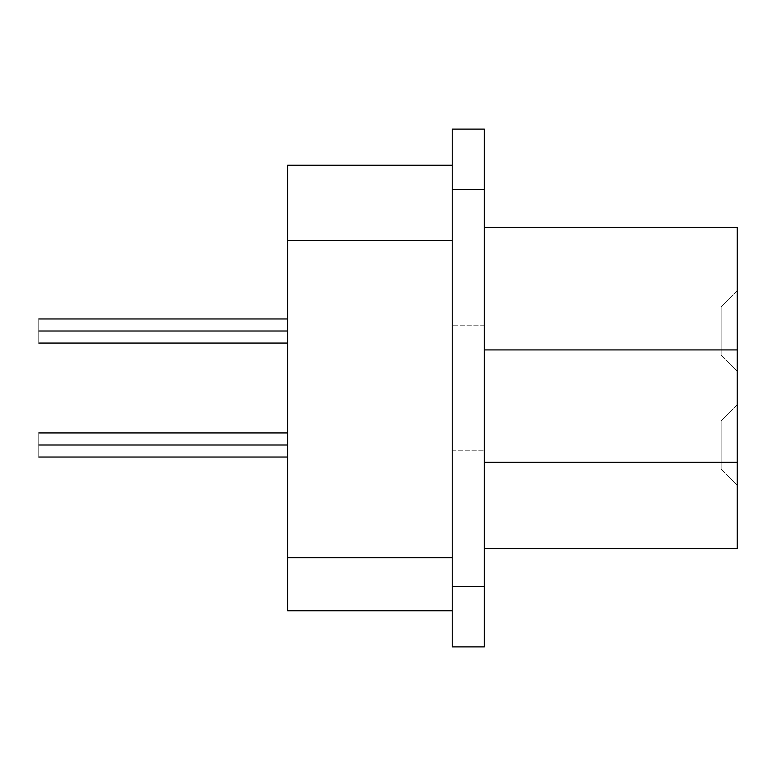 <?xml version="1.0" encoding="UTF-8"?>
<svg xmlns="http://www.w3.org/2000/svg" width="776" height="776" viewBox="0 0 776 776"><rect width="100%" height="100%" fill="white"/><g stroke="black" fill="none" stroke-linecap="round" stroke-linejoin="round"><path stroke-width="0.58" stroke-dasharray="3.88 2.91" d="M38.8 444.997L287.654 444.997C287.654 460.527 287.654 460.527 287.654 444.997C287.654 460.527 287.654 460.527 287.654 444.997L38.8 444.997C38.8 460.527 38.8 460.527 38.8 444.997C38.8 460.527 38.8 460.527 38.8 444.997C38.8 429.467 38.8 429.467 38.8 444.997C38.8 429.467 38.8 429.467 38.8 444.997L287.654 444.997C287.654 429.467 287.654 429.467 287.654 444.997C287.654 429.467 287.654 429.467 287.654 444.997L38.8 444.997L287.654 444.997L287.654 455.425L287.654 444.997C287.654 460.527 287.654 460.527 287.654 444.997C287.654 460.527 287.654 460.527 287.654 444.997C287.654 429.467 287.654 429.467 287.654 444.997C287.654 429.467 287.654 429.467 287.654 444.997L38.8 444.997C38.8 460.527 38.8 460.527 38.8 444.997C38.8 429.467 38.8 429.467 38.8 444.997M38.8 331.003L287.654 331.003C287.654 346.532 287.654 346.532 287.654 331.003C287.654 346.532 287.654 346.532 287.654 331.003L38.8 331.003C38.8 346.532 38.8 346.532 38.8 331.003C38.8 346.532 38.8 346.532 38.8 331.003C38.8 315.473 38.8 315.473 38.8 331.003C38.8 315.473 38.8 315.473 38.8 331.003L287.654 331.003C287.654 315.473 287.654 315.473 287.654 331.003C287.654 315.473 287.654 315.473 287.654 331.003L38.8 331.003L287.654 331.003C287.654 346.532 287.654 346.532 287.654 331.003C287.654 346.532 287.654 346.532 287.654 331.003C287.654 315.473 287.654 315.473 287.654 331.003C287.654 315.473 287.654 315.473 287.654 331.003L38.8 331.003C38.8 346.532 38.8 346.532 38.8 331.003C38.8 315.473 38.8 315.473 38.8 331.003M452.224 165.23L287.654 165.23L452.224 165.23L452.224 240.608L287.654 240.608L287.654 165.23L287.654 240.608L452.224 240.608L452.224 557.692L287.654 557.692L287.654 240.608L287.654 557.692L452.224 557.692L452.224 610.77L287.654 610.77L287.654 557.692L287.654 610.77L452.224 610.77L452.224 165.23M721.147 420.912L721.147 457.035C721.147 472.4 721.147 472.4 721.147 457.035L721.147 420.912L737.2 404.859L737.2 485.136L721.147 469.082L721.147 420.912L721.147 469.082L737.2 485.136L737.2 404.859L721.147 420.912L721.147 457.035C721.147 472.4 721.147 472.4 721.147 457.035L721.147 420.912L737.2 404.859L737.2 485.136L721.147 469.082L721.147 420.912L721.147 469.082L737.2 485.136L737.2 404.859L721.147 420.912M721.147 306.918L721.147 343.05C721.147 358.415 721.147 358.415 721.147 343.05L721.147 306.918L737.2 290.864L737.2 371.141L721.147 355.088L721.147 306.918L721.147 355.088L737.2 371.141L737.2 290.864L721.147 306.918L721.147 343.05C721.147 358.415 721.147 358.415 721.147 343.05L721.147 306.918L737.2 290.864L737.2 371.141L721.147 355.088L721.147 306.918L721.147 355.088L737.2 371.141L737.2 290.864L721.147 306.918M737.2 548.554L737.2 227.446L484.331 227.446L484.331 462.312L484.331 227.446L737.2 227.446L737.2 349.928L484.331 349.928L737.2 349.928L737.2 462.312L484.331 462.312L737.2 462.312L737.2 548.554L484.331 548.554L484.331 462.312L484.331 548.554L737.2 548.554M737.2 290.864L737.2 351.072C737.2 376.68 737.2 376.68 737.2 351.072L737.2 290.864L737.2 351.072C737.2 376.68 737.2 376.68 737.2 351.072L737.2 290.864M737.2 404.859L737.2 465.066C737.2 490.675 737.2 490.675 737.2 465.066L737.2 404.859L737.2 465.066C737.2 490.675 737.2 490.675 737.2 465.066L737.2 404.859M452.224 388L484.331 388L484.331 334.116L484.331 388L484.331 334.116L484.331 388L452.224 388L452.224 334.116L452.224 441.884L452.224 388L452.224 441.884L452.224 388L484.331 388L484.331 441.884L484.331 388L484.331 441.884L484.331 388L452.224 388L484.331 388L484.331 334.116L484.331 388L484.331 334.116L484.331 388L452.224 388L452.224 334.116L452.224 441.884L452.224 388L452.224 441.884L452.224 388L484.331 388L484.331 441.884L484.331 388L484.331 441.884L484.331 388L452.224 388M484.331 646.893L484.331 129.107L452.224 129.107L484.331 129.107L484.331 189.315L452.224 189.315L452.224 129.107L452.224 189.315L484.331 189.315L484.331 586.685L452.224 586.685L452.224 189.315L452.224 586.685L484.331 586.685L484.331 646.893L452.224 646.893L452.224 586.685L452.224 646.893L484.331 646.893M484.331 548.554L484.331 227.446L484.331 548.554M287.654 331.003L287.654 341.43L287.654 331.003M287.654 343.05L38.8 343.05M38.8 318.965L287.654 318.965M287.654 457.035L38.8 457.035M38.8 432.95L287.654 432.95M484.331 325.784L452.224 325.784L484.331 325.784M452.224 450.216L484.331 450.216L452.224 450.216"/><path stroke-width="1.16" d="M287.654 331.003L38.8 331.003C38.8 346.532 38.8 346.532 38.8 331.003C38.8 315.473 38.8 315.473 38.8 331.003L287.654 331.003M287.654 165.23L452.224 165.23L287.654 165.23L287.654 610.77L452.224 610.77L287.654 610.77L287.654 557.692L452.224 557.692L287.654 557.692L287.654 240.608L452.224 240.608L287.654 240.608L287.654 165.23M737.2 462.312L737.2 548.554L484.331 548.554L737.2 548.554L737.2 349.928L737.2 462.312L484.331 462.312L737.2 462.312M737.2 227.446L737.2 349.928L484.331 349.928L737.2 349.928L737.2 227.446L484.331 227.446L737.2 227.446M484.331 586.685L484.331 646.893L484.331 586.685L452.224 586.685L452.224 646.893L484.331 646.893L452.224 646.893L452.224 586.685L484.331 586.685L484.331 189.315L484.331 586.685M484.331 129.107L484.331 189.315L452.224 189.315L452.224 586.685L452.224 189.315L484.331 189.315L484.331 129.107L452.224 129.107L452.224 189.315L452.224 129.107L484.331 129.107M287.654 444.997L38.8 444.997C38.8 460.527 38.8 460.527 38.8 444.997C38.8 429.467 38.8 429.467 38.8 444.997L287.654 444.997M287.654 343.05L38.8 343.05M38.8 318.965L287.654 318.965M287.654 457.035L38.8 457.035M38.8 432.95L287.654 432.95"/></g></svg>
